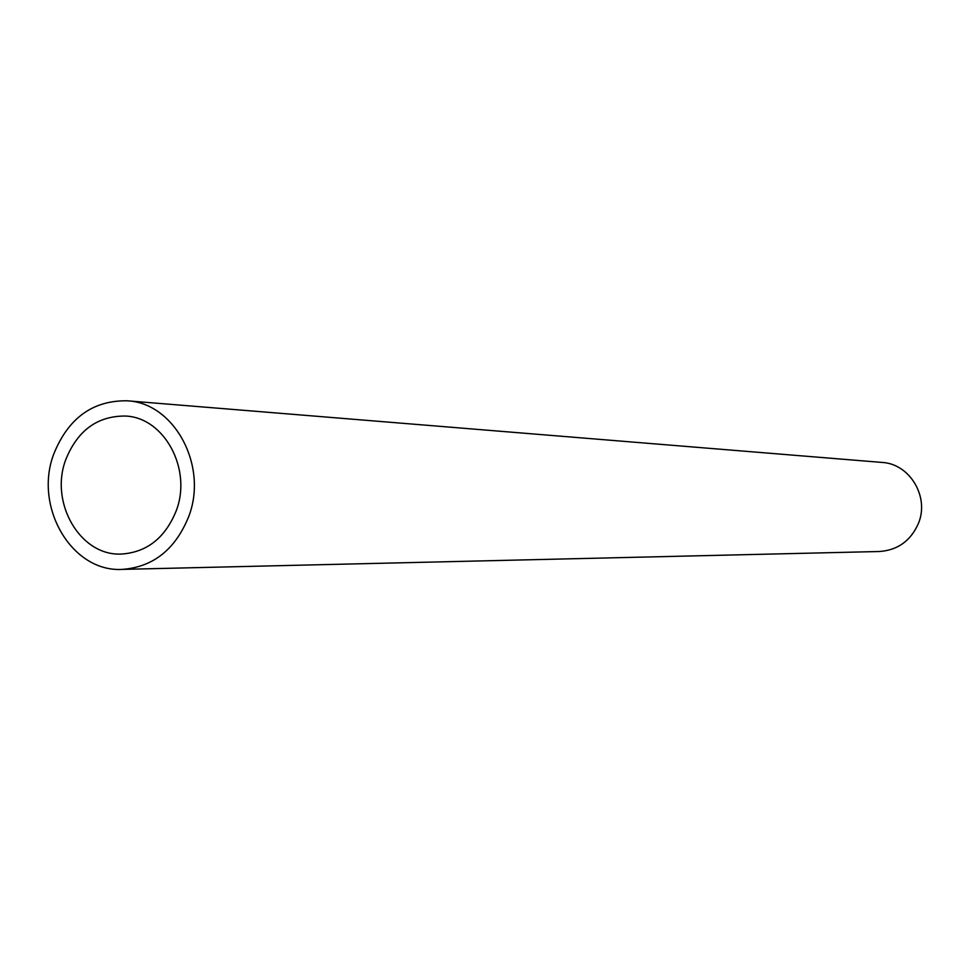 <?xml version="1.0" encoding="UTF-8"?>
<svg xmlns="http://www.w3.org/2000/svg" width="970" height="970" viewBox="0 0 970 970"><rect width="100%" height="100%" fill="white"/><g stroke="black" fill="none" stroke-linecap="round" stroke-linejoin="round"><path stroke-width="1.45" d="M188.677 516.67C175.315 549.505 153.163 567.086 122.208 569.39C71.719 572.421 33.465 506.813 53.799 453.936C68.312 418.094 92.732 400.38 127.082 400.792C174.357 402.732 208.441 465.927 188.677 516.67M122.208 569.39L879.39 551.506C897.614 550.22 910.587 540.957 918.311 523.679C929.757 497.052 909.836 463.721 881.972 462.423L127.082 400.792M65.814 459.525C77.6 430.413 97.424 415.924 125.288 416.045C164.209 417.27 192.412 469.177 176.188 510.863C165.179 537.962 146.87 552.366 121.286 554.064C80.207 556.162 49.215 502.642 65.814 459.525"/></g></svg>

